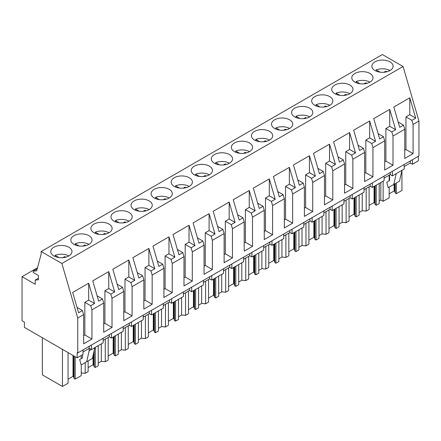 <?xml version="1.0" encoding="UTF-8"?>
<svg xmlns="http://www.w3.org/2000/svg" width="441" height="441" viewBox="0 0 441 441"><rect width="100%" height="100%" fill="white"/><g stroke="black" fill="none" stroke-linecap="round" stroke-linejoin="round"><path stroke-width="0.66" d="M412.473 159.692L412.473 164.256L418.355 160.855L418.355 156.296M77.759 352.938L418.95 155.954L418.95 121.055L403.068 66.492L382.369 54.541L41.178 251.53L41.178 254.038L36.68 270.829L33.257 271.132L33.257 272.499L38.395 275.465L38.395 279.803L35.236 280.085L35.236 284.291L22.05 276.678L22.05 320.778L24.42 322.145L24.42 327.393L77.164 357.844L77.164 352.596L77.759 352.938L77.759 318.038L61.872 263.475L41.178 251.53M103.122 338.291L103.122 342.855L91.348 349.652L89.176 348.401L83.051 351.935M83.051 349.878L83.051 354.443L77.164 357.844M412.473 164.256L410.295 162.999L404.177 166.533M404.177 164.482L404.177 169.046L392.402 175.843L390.23 174.586L384.105 178.125M384.105 176.069L384.105 180.634L372.331 187.431L370.159 186.174L364.034 189.713M364.034 187.657L364.034 192.221L352.26 199.018L350.088 197.761L343.963 201.3M343.963 199.244L343.963 203.808L332.189 210.605L330.017 209.348L323.892 212.887M323.892 210.831L323.892 215.395L312.118 222.192L309.946 220.935L303.821 224.475M303.821 222.418L303.821 226.983L292.047 233.78L289.875 232.523L283.75 236.062M283.75 234.006L283.75 238.57L271.981 245.367L269.804 244.11L263.685 247.649M263.685 245.593L263.685 250.157L251.91 256.954L249.738 255.697L243.614 259.236M243.614 257.18L243.614 261.745L231.839 268.541L229.667 267.285L223.543 270.824M223.543 268.767L223.543 273.332L211.768 280.129L209.596 278.872L203.472 282.411M203.472 280.355L203.472 284.919L191.697 291.716L189.525 290.459L183.401 293.998M183.401 291.942L183.401 296.506L171.626 303.303L169.454 302.046L163.33 305.585M163.33 303.529L163.33 308.094L151.561 314.891L149.383 313.634L143.259 317.173M143.259 315.117L143.259 319.681L131.49 326.478L129.312 325.221L123.193 328.76M123.193 326.704L123.193 331.268L111.419 338.065L109.247 336.814L103.122 340.347M37.502 267.753L22.05 276.678M38.395 278.26L35.236 280.085M37.209 268.85L33.257 271.132M403.068 66.492L61.872 263.475M389.998 70.532A10.617 6.13 0 0 0 393.107 66.2A10.617 6.13 0 0 0 386.553 60.533A10.617 6.13 0 0 0 374.982 61.861A10.617 6.13 0 0 0 371.873 66.2A10.617 6.13 0 0 0 378.428 71.861A10.617 6.13 0 0 0 389.998 70.532M109.015 232.754A10.617 6.13 0 0 0 112.124 228.421A10.617 6.13 0 0 0 105.57 222.76A10.617 6.13 0 0 0 93.999 224.089A10.617 6.13 0 0 0 90.89 228.421A10.617 6.13 0 0 0 97.444 234.083A10.617 6.13 0 0 0 109.015 232.754M209.365 174.818A10.617 6.13 0 0 0 212.474 170.485A10.617 6.13 0 0 0 205.919 164.824A10.617 6.13 0 0 0 194.354 166.152A10.617 6.13 0 0 0 191.24 170.485A10.617 6.13 0 0 0 197.794 176.146A10.617 6.13 0 0 0 209.365 174.818M269.578 140.056A10.617 6.13 0 0 0 272.687 135.723A10.617 6.13 0 0 0 266.132 130.056A10.617 6.13 0 0 0 254.562 131.385A10.617 6.13 0 0 0 251.453 135.723A10.617 6.13 0 0 0 258.007 141.385A10.617 6.13 0 0 0 269.578 140.056M249.507 151.643A10.617 6.13 0 0 0 252.616 147.311A10.617 6.13 0 0 0 246.061 141.644A10.617 6.13 0 0 0 234.491 142.978A10.617 6.13 0 0 0 231.382 147.311A10.617 6.13 0 0 0 237.936 152.972A10.617 6.13 0 0 0 249.507 151.643M229.436 163.231A10.617 6.13 0 0 0 232.545 158.898A10.617 6.13 0 0 0 225.99 153.236A10.617 6.13 0 0 0 214.42 154.565A10.617 6.13 0 0 0 211.311 158.898A10.617 6.13 0 0 0 217.865 164.559A10.617 6.13 0 0 0 229.436 163.231M349.856 93.707A10.617 6.13 0 0 0 352.965 89.374A10.617 6.13 0 0 0 346.411 83.707A10.617 6.13 0 0 0 334.846 85.036A10.617 6.13 0 0 0 331.731 89.374A10.617 6.13 0 0 0 338.286 95.036A10.617 6.13 0 0 0 349.856 93.707M354.911 73.449A10.617 6.13 0 0 0 351.802 77.787A10.617 6.13 0 0 0 358.357 83.448A10.617 6.13 0 0 0 369.927 82.12A10.617 6.13 0 0 0 373.036 77.787A10.617 6.13 0 0 0 366.482 72.12A10.617 6.13 0 0 0 354.911 73.449M309.714 116.882A10.617 6.13 0 0 0 312.823 112.549A10.617 6.13 0 0 0 306.269 106.882A10.617 6.13 0 0 0 294.704 108.21A10.617 6.13 0 0 0 291.595 112.549A10.617 6.13 0 0 0 298.149 118.21A10.617 6.13 0 0 0 309.714 116.882M329.785 105.294A10.617 6.13 0 0 0 332.894 100.961A10.617 6.13 0 0 0 326.34 95.295A10.617 6.13 0 0 0 314.775 96.623A10.617 6.13 0 0 0 311.666 100.961A10.617 6.13 0 0 0 318.215 106.623A10.617 6.13 0 0 0 329.785 105.294M274.633 119.798A10.617 6.13 0 0 0 271.524 124.136A10.617 6.13 0 0 0 278.078 129.797A10.617 6.13 0 0 0 289.643 128.469A10.617 6.13 0 0 0 292.752 124.136A10.617 6.13 0 0 0 286.203 118.469A10.617 6.13 0 0 0 274.633 119.798M134.141 200.914A10.617 6.13 0 0 0 131.032 205.247A10.617 6.13 0 0 0 137.586 210.908A10.617 6.13 0 0 0 149.152 209.58A10.617 6.13 0 0 0 152.266 205.247A10.617 6.13 0 0 0 145.712 199.586A10.617 6.13 0 0 0 134.141 200.914M154.212 189.327A10.617 6.13 0 0 0 151.103 193.66A10.617 6.13 0 0 0 157.657 199.321A10.617 6.13 0 0 0 169.223 197.992A10.617 6.13 0 0 0 172.332 193.66A10.617 6.13 0 0 0 165.783 187.998A10.617 6.13 0 0 0 154.212 189.327M174.283 177.74A10.617 6.13 0 0 0 171.174 182.072A10.617 6.13 0 0 0 177.723 187.734A10.617 6.13 0 0 0 189.294 186.405A10.617 6.13 0 0 0 192.403 182.072A10.617 6.13 0 0 0 185.848 176.411A10.617 6.13 0 0 0 174.283 177.74M88.944 244.342A10.617 6.13 0 0 0 92.053 240.009A10.617 6.13 0 0 0 85.499 234.347A10.617 6.13 0 0 0 73.928 235.676A10.617 6.13 0 0 0 70.819 240.009A10.617 6.13 0 0 0 77.373 245.67A10.617 6.13 0 0 0 88.944 244.342M114.07 212.501A10.617 6.13 0 0 0 110.961 216.834A10.617 6.13 0 0 0 117.515 222.496A10.617 6.13 0 0 0 129.086 221.167A10.617 6.13 0 0 0 132.195 216.834A10.617 6.13 0 0 0 125.641 211.173A10.617 6.13 0 0 0 114.07 212.501M53.863 247.263A10.617 6.13 0 0 0 50.754 251.596A10.617 6.13 0 0 0 57.302 257.257A10.617 6.13 0 0 0 68.873 255.929A10.617 6.13 0 0 0 71.982 251.596A10.617 6.13 0 0 0 65.428 245.935A10.617 6.13 0 0 0 53.863 247.263M418.95 121.055L413.074 124.445L413.074 153.644L404.755 158.44L404.755 129.246L393.003 136.032L393.003 165.232L384.69 170.033L384.69 140.833L372.932 147.619L372.932 176.819L364.619 181.62L364.619 152.421L352.861 159.207L352.861 188.406L344.548 193.208L344.548 164.008L332.79 170.794L332.79 199.994L324.477 204.795L324.477 175.595L312.724 182.381L312.724 211.581L304.406 216.382L304.406 187.182L292.653 193.968L292.653 223.168L284.335 227.969L284.335 198.77L272.582 205.556L272.582 234.755L264.264 239.557L264.264 210.357L252.511 217.143L252.511 246.343L244.198 251.144L244.198 221.944L232.44 228.73L232.44 257.93L224.127 262.731L224.127 233.532L212.369 240.317L212.369 269.517L204.056 274.319L204.056 245.119L192.298 251.905L192.298 281.104L183.985 285.906L183.985 256.706L172.233 263.492L172.233 292.692L163.914 297.493L163.914 268.293L152.162 275.079L152.162 304.279L143.843 309.08L143.843 279.881L132.091 286.667L132.091 315.866L123.772 320.668L123.772 291.468L112.02 298.254L112.02 327.454L103.707 332.255L103.707 303.055L91.949 309.847L90.752 305.729L84.837 302.317L88.68 300.101L88.68 283.199L94.594 303.513L90.752 305.729M103.707 303.055L102.505 298.943L98.668 301.159L92.753 280.845L108.751 271.606L114.66 291.925L110.823 294.141L104.908 290.729L108.751 288.513L108.751 271.606M112.02 298.254L110.823 294.141M123.772 291.468L122.576 287.356L118.739 289.572L112.824 269.258L128.816 260.019L134.731 280.338L130.894 282.554L124.979 279.142L128.816 276.926L128.816 260.019M132.091 286.667L130.894 282.554M143.843 279.881L142.647 275.768L138.81 277.984L132.895 257.671L148.887 248.432L154.802 268.751L150.965 270.967L145.05 267.555L148.887 265.339L148.887 248.432M152.162 275.079L150.965 270.967M163.914 268.293L162.718 264.181L158.876 266.397L152.961 246.084L168.958 236.845L174.873 257.164L171.031 259.38L165.116 255.967L168.958 253.751L168.958 236.845M172.233 263.492L171.031 259.38M183.985 256.706L182.789 252.594L178.947 254.81L173.032 234.496L189.029 225.257L194.944 245.576L191.102 247.792L185.187 244.38L189.029 242.164L189.029 225.257M192.298 251.905L191.102 247.792M204.056 245.119L202.86 241.006L199.018 243.223L193.103 222.909L209.1 213.67L215.015 233.989L211.173 236.205L205.258 232.793L209.1 230.577L209.1 213.67M212.369 240.317L211.173 236.205M224.127 233.532L222.931 229.419L219.089 231.635L213.174 211.322L229.171 202.083L235.086 222.402L231.244 224.618L225.329 221.206L229.171 218.99L229.171 202.083M232.44 228.73L231.244 224.618M244.198 221.944L242.997 217.832L239.16 220.048L233.245 199.734L249.242 190.495L255.152 210.815L251.315 213.031L245.4 209.618L249.242 207.402L249.242 190.495M252.511 217.143L251.315 213.031M264.264 210.357L263.068 206.245L259.231 208.461L253.316 188.147L269.308 178.908L275.223 199.227L271.386 201.443L265.471 198.031L269.308 195.815L269.308 178.908M272.582 205.556L271.386 201.443M284.335 198.77L283.139 194.657L279.296 196.873L273.387 176.554L289.379 167.321L295.294 187.64L291.451 189.856L285.542 186.444L289.379 184.228L289.379 167.321M292.653 193.968L291.451 189.856M304.406 187.182L303.21 183.07L299.367 185.286L293.452 164.967L309.45 155.734L315.365 176.053L311.522 178.269L305.607 174.857L309.45 172.64L309.45 155.734M312.724 182.381L311.522 178.269M324.477 175.595L323.281 171.483L319.438 173.699L313.523 153.38L329.521 144.146L335.436 164.465L331.593 166.681L325.678 163.269L329.521 161.053L329.521 144.146M332.79 170.794L331.593 166.681M344.548 164.008L343.352 159.896L339.509 162.112L333.594 141.793L349.592 132.559L355.507 152.878L351.664 155.094L345.75 151.682L349.592 149.46L349.592 132.559M352.861 159.207L351.664 155.094M364.619 152.421L363.417 148.308L359.58 150.524L353.665 130.205L369.663 120.972L375.578 141.291L371.735 143.507L365.821 140.095L369.663 137.873L369.663 120.972M372.932 147.619L371.735 143.507M384.69 140.833L383.488 136.721L379.651 138.937L373.736 118.618L389.728 109.385L395.643 129.704L391.806 131.92L385.892 128.507L389.728 126.286L389.728 109.385M393.003 136.032L391.806 131.92M404.755 129.246L403.559 125.134L399.722 127.35L393.807 107.031L409.799 97.797L415.714 118.116L411.877 120.332L405.963 116.92L409.799 114.699L409.799 97.797M413.074 124.445L411.877 120.332M91.949 309.847L91.949 339.041L83.636 343.842L83.636 314.642L77.759 318.038M83.636 314.642L82.439 310.53L78.597 312.752L72.682 292.433L88.68 283.199M82.495 354.768L82.495 357.894L79.689 359.514L81.144 364.961L86.668 361.774L89.176 350.678L89.176 346.345M91.348 349.652L91.348 345.094M109.247 336.814L109.247 334.758M111.419 338.065L111.419 333.506M129.312 325.221L129.312 323.17M131.49 326.478L131.49 321.913M149.383 313.634L149.383 311.583M151.561 314.891L151.561 310.326M169.454 302.046L169.454 299.996M171.626 303.303L171.626 298.739M189.525 290.459L189.525 288.408M191.697 291.716L191.697 287.152M209.596 278.872L209.596 276.821M211.768 280.129L211.768 275.564M229.667 267.285L229.667 265.234M231.839 268.541L231.839 263.977M249.738 255.697L249.738 253.647M251.91 256.954L251.91 252.39M269.804 244.11L269.804 242.059M271.981 245.367L271.981 240.803M289.875 232.523L289.875 230.472M292.047 233.78L292.047 229.215M309.946 220.935L309.946 218.885M312.118 222.192L312.118 217.628M330.017 209.348L330.017 207.298M332.189 210.605L332.189 206.041M350.088 197.761L350.088 195.71M352.26 199.018L352.26 194.453M370.159 186.174L370.159 184.123M372.331 187.431L372.331 182.866M390.23 174.586L390.23 172.536M392.402 175.843L392.402 171.279M410.295 162.999L410.295 160.948M389.59 174.956L389.59 180.59L386.785 182.21L388.24 187.662L393.763 184.47L396.211 173.638M393.763 184.47L399.496 181.163L401.944 170.331L401.944 190.451L396.332 193.693L396.332 182.987M81.26 372.932L85.19 373.334L85.19 362.629M95.284 347.381L95.284 367.502L98.222 365.804L98.222 345.683M85.19 373.334L88.128 371.631L88.128 360.925M101.314 343.897L101.314 361.344L98.222 363.125M101.314 361.344L105.261 361.741L105.261 339.112M115.355 335.794L115.355 355.915L118.293 354.217L118.293 334.096M105.261 361.741L108.199 360.043L108.199 337.415M121.38 332.31L121.38 349.757L118.293 351.538M121.38 349.757L125.327 350.154L125.327 327.525M135.42 324.207L135.42 344.327L138.364 342.629L138.364 322.509M125.327 350.154L128.27 348.456L128.27 325.827M141.451 320.723L141.451 338.17L138.364 339.95M141.451 338.17L145.398 338.567L145.398 315.938M155.491 312.619L155.491 332.74L158.435 331.042L158.435 310.922M145.398 338.567L148.341 336.869L148.341 314.24M161.522 309.135L161.522 326.583L158.435 328.363M161.522 326.583L165.469 326.979L165.469 304.351M175.562 301.032L175.562 321.153L178.506 319.455L178.506 299.334M165.469 326.979L168.412 325.282L168.412 302.653M181.593 297.548L181.593 314.99L178.506 316.776M181.593 314.99L185.54 315.392L185.54 292.763M195.633 289.445L195.633 309.565L198.577 307.868L198.577 287.747M185.54 315.392L188.483 313.694L188.483 291.066M201.664 285.961L201.664 303.402L198.577 305.189M201.664 303.402L205.611 303.805L205.611 281.176M215.704 277.858L215.704 297.978L218.648 296.28L218.648 276.16M205.611 303.805L208.554 302.107L208.554 279.478M221.735 274.374L221.735 291.815L218.648 293.601M221.735 291.815L225.682 292.218L225.682 269.589M235.775 266.27L235.775 286.391L238.713 284.693L238.713 264.572M225.682 292.218L228.62 290.52L228.62 267.891M241.806 262.786L241.806 280.228L238.713 282.014M241.806 280.228L245.753 280.63L245.753 258.002M255.841 254.683L255.841 274.804L258.784 273.106L258.784 252.985M245.753 280.63L248.691 278.933L248.691 256.304M261.871 251.199L261.871 268.641L258.784 270.427M261.871 268.641L265.818 269.043L265.818 246.414M275.912 243.096L275.912 263.216L278.855 261.519L278.855 241.398M265.818 269.043L268.762 267.345L268.762 244.716M281.942 239.612L281.942 257.053L278.855 258.839M281.942 257.053L285.889 257.456L285.889 234.827M295.983 231.508L295.983 251.629L298.926 249.931L298.926 229.811M285.889 257.456L288.833 255.758L288.833 233.129M302.013 228.025L302.013 245.466L298.926 247.252M302.013 245.466L305.96 245.869L305.96 223.24M316.054 219.921L316.054 240.042L318.997 238.344L318.997 218.223M305.96 245.869L308.904 244.171L308.904 221.542M322.084 216.437L322.084 233.879L318.997 235.665M322.084 233.879L326.031 234.281L326.031 211.652M336.125 208.334L336.125 228.455L339.068 226.757L339.068 206.636M326.031 234.281L328.975 232.583L328.975 209.955M342.155 204.85L342.155 222.292L339.068 224.078M342.155 222.292L346.102 222.694L346.102 200.065M356.196 196.747L356.196 216.867L359.134 215.169L359.134 195.049M346.102 222.694L349.046 220.996L349.046 198.367M362.226 193.263L362.226 210.704L359.134 212.49M362.226 210.704L366.173 211.107L366.173 188.478M376.267 185.159L376.267 205.28L379.205 203.582L379.205 183.462M366.173 211.107L369.111 209.409L369.111 186.775M383.13 181.19L383.13 201.316L380.815 199.977L379.205 200.903M380.815 199.977L380.815 182.53M383.13 201.316L389.183 197.822L389.183 187.116M389.183 180.827L389.183 175.193M68.057 352.585L68.057 383.218L62.451 386.459L42.364 374.861L42.364 337.751M62.451 386.459L62.451 349.349M81.26 364.894L81.26 375.6L75.213 379.089L75.213 356.714M81.26 358.605L81.26 355.474M91.149 349.537L89.176 350.678M86.668 361.774L92.395 358.467L94.843 347.635M102.505 298.943L97.114 295.834M112.02 327.454L104.908 323.347L103.707 324.041M104.908 323.347L104.908 290.729M114.66 291.925L108.751 288.513M122.576 287.356L117.185 284.247M132.091 315.866L124.979 311.759L123.772 312.454M124.979 311.759L124.979 279.142M134.731 280.338L128.816 276.926M142.647 275.768L137.256 272.659M152.162 304.279L145.05 300.172L143.843 300.867M145.05 300.172L145.05 267.555M154.802 268.751L148.887 265.339M162.718 264.181L157.327 261.072M172.233 292.692L165.116 288.585L163.914 289.279M165.116 288.585L165.116 255.967M174.873 257.164L168.958 253.751M182.789 252.594L177.398 249.485M192.298 281.104L185.187 276.998L183.985 277.692M185.187 276.998L185.187 244.38M194.944 245.576L189.029 242.164M202.86 241.006L197.469 237.892M212.369 269.517L205.258 265.41L204.056 266.105M205.258 265.41L205.258 232.793M215.015 233.989L209.1 230.577M222.931 229.419L217.534 226.305M232.44 257.93L225.329 253.823L224.127 254.518M225.329 253.823L225.329 221.206M235.086 222.402L229.171 218.99M242.997 217.832L237.605 214.717M252.511 246.343L245.4 242.236L244.198 242.93M245.4 242.236L245.4 209.618M255.152 210.815L249.242 207.402M263.068 206.245L257.676 203.13M272.582 234.755L265.471 230.649L264.264 231.343M265.471 230.649L265.471 198.031M275.223 199.227L269.308 195.815M283.139 194.657L277.747 191.543M292.653 223.168L285.542 219.061L284.335 219.756M285.542 219.061L285.542 186.444M295.294 187.64L289.379 184.228M303.21 183.07L297.818 179.956M312.724 211.581L305.607 207.474L304.406 208.169M305.607 207.474L305.607 174.857M315.365 176.053L309.45 172.64M323.281 171.483L317.889 168.368M332.79 199.994L325.678 195.887L324.477 196.581M325.678 195.887L325.678 163.269M335.436 164.465L329.521 161.053M343.352 159.896L337.96 156.781M352.861 188.406L345.75 184.299L344.548 184.994M345.75 184.299L345.75 151.682M355.507 152.878L349.592 149.46M363.417 148.308L358.026 145.194M372.932 176.819L365.821 172.712L364.619 173.407M365.821 172.712L365.821 140.095M375.578 141.291L369.663 137.873M383.488 136.721L378.097 133.606M393.003 165.232L385.892 161.125L384.69 161.819M385.892 161.125L385.892 128.507M395.643 129.704L389.728 126.286M403.559 125.134L398.168 122.019M413.074 153.644L405.963 149.538L404.755 150.232M405.963 149.538L405.963 116.92M415.714 118.116L409.799 114.699M82.439 310.53L77.048 307.421M91.949 339.041L84.837 334.934L83.636 335.629M84.837 334.934L84.837 302.317M94.594 303.513L88.68 300.101M75.213 379.089L74.105 378.45L73.553 376.653L73.013 376.344L68.057 379.205M396.332 193.693L395.224 193.053L394.673 191.251L394.138 190.942L389.183 193.803M376.267 205.28L375.153 204.641L374.607 202.838L374.067 202.529L369.111 205.39M356.196 216.867L355.082 216.228L354.536 214.425L353.996 214.117L349.046 216.978M336.125 228.455L335.017 227.815L334.465 226.013L333.931 225.704L328.975 228.565M316.054 240.042L314.946 239.402L314.394 237.6L313.86 237.291L308.904 240.152M295.983 251.629L294.875 250.99L294.323 249.187L293.789 248.878L288.833 251.739M275.912 263.216L274.804 262.577L274.252 260.774L273.718 260.466L268.762 263.327M255.841 274.804L254.733 274.164L254.187 272.362L253.647 272.053L248.691 274.914M235.775 286.391L234.662 285.751L234.116 283.954L233.576 283.64L228.62 286.501M215.704 297.978L214.596 297.339L214.045 295.542L213.505 295.227L208.554 298.088M195.633 309.565L194.525 308.926L193.974 307.129L193.439 306.815L188.483 309.676M175.562 321.153L174.454 320.513L173.903 318.716L173.368 318.402L168.412 321.263M155.491 332.74L154.383 332.101L153.832 330.303L153.297 329.989L148.341 332.85M135.42 344.327L134.312 343.688L133.761 341.891L133.226 341.577L128.27 344.438M115.355 355.915L114.241 355.275L113.695 353.478L113.155 353.164L108.199 356.025M95.284 367.502L94.17 366.862L93.624 365.065L93.084 364.751L88.128 367.612M94.17 366.862L94.17 350.606M114.241 355.275L114.241 336.433M134.312 343.688L134.312 324.846M154.383 332.101L154.383 313.259M174.454 320.513L174.454 301.672M194.525 308.926L194.525 290.084M214.596 297.339L214.596 278.497M234.662 285.751L234.662 266.91M254.733 274.164L254.733 255.322M274.804 262.577L274.804 243.735M294.875 250.99L294.875 232.148M314.946 239.402L314.946 220.561M335.017 227.815L335.017 208.973M355.082 216.228L355.082 197.386M375.153 204.641L375.153 185.799M395.224 193.053L395.224 183.627M74.105 378.45L74.105 356.074M73.553 376.653L73.553 355.755M73.013 376.344L73.013 355.446M394.673 191.251L394.673 183.947M394.138 190.942L394.138 184.255M374.607 202.838L374.607 186.113M374.067 202.529L374.067 186.427M354.536 214.425L354.536 197.706M353.996 214.117L353.996 198.015M334.465 226.013L334.465 209.293M333.931 225.704L333.931 209.602M314.394 237.6L314.394 220.88M313.86 237.291L313.86 221.189M294.323 249.187L294.323 232.468M293.789 248.878L293.789 232.776M274.252 260.774L274.252 244.055M273.718 260.466L273.718 244.364M254.187 272.362L254.187 255.642M253.647 272.053L253.647 255.951M234.116 283.954L234.116 267.229M233.576 283.64L233.576 267.538M214.045 295.542L214.045 278.817M213.505 295.227L213.505 279.125M193.974 307.129L193.974 290.404M193.439 306.815L193.439 290.713M173.903 318.716L173.903 301.991M173.368 318.402L173.368 302.3M153.832 330.303L153.832 313.579M153.297 329.989L153.297 313.887M133.761 341.891L133.761 325.166M133.226 341.577L133.226 325.475M113.695 353.478L113.695 336.753M113.155 353.164L113.155 337.062M93.624 365.065L93.624 353.037M93.084 364.751L93.084 355.413M389.954 70.554A10.617 6.13 0 0 0 376.261 69.948L380.114 72.17M376.261 71.161L376.261 69.948M384.001 72.263L385.721 71.271A7.078 4.085 0 0 1 386.978 71.751M385.721 72.037L385.721 71.271M369.889 82.142A10.617 6.13 0 0 0 356.19 81.535L360.043 83.757M356.19 82.748L356.19 81.535M363.935 83.851L365.65 82.858A7.078 4.085 0 0 1 366.912 83.338M365.65 83.625L365.65 82.858M349.818 93.729A10.617 6.13 0 0 0 336.125 93.123L339.972 95.344M336.125 94.335L336.125 93.123M343.864 95.438L345.579 94.446A7.078 4.085 0 0 1 346.841 94.925M345.579 95.212L345.579 94.446M329.747 105.316A10.617 6.13 0 0 0 316.054 104.71L319.907 106.931M316.054 105.923L316.054 104.71M323.793 107.025L325.508 106.033A7.078 4.085 0 0 1 326.77 106.513M325.508 106.799L325.508 106.033M309.676 116.904A10.617 6.13 0 0 0 295.983 116.297L299.836 118.519M295.983 117.51L295.983 116.297M303.722 118.612L305.437 117.626A7.078 4.085 0 0 1 306.699 118.1M305.437 118.386L305.437 117.626M289.605 128.491A10.617 6.13 0 0 0 275.912 127.884L279.765 130.106M275.912 129.097L275.912 127.884M283.651 130.2L285.366 129.213A7.078 4.085 0 0 1 286.628 129.687M285.366 129.974L285.366 129.213M269.534 140.078A10.617 6.13 0 0 0 255.841 139.472L259.694 141.693M255.841 140.685L255.841 139.472M263.58 141.787L265.295 140.8A7.078 4.085 0 0 1 266.557 141.274M265.295 141.561L265.295 140.8M249.463 151.665A10.617 6.13 0 0 0 235.77 151.059L239.623 153.281M235.77 152.272L235.77 151.059M243.509 153.374L245.229 152.388A7.078 4.085 0 0 1 246.486 152.862M245.229 153.148L245.229 152.388M229.397 163.253A10.617 6.13 0 0 0 215.699 162.646L219.552 164.868M215.699 163.859L215.699 162.646M223.444 164.962L225.158 163.975A7.078 4.085 0 0 1 226.42 164.449M225.158 164.736L225.158 163.975M209.326 174.84A10.617 6.13 0 0 0 195.633 174.234L199.481 176.455M195.633 175.446L195.633 174.234M203.373 176.549L205.087 175.562A7.078 4.085 0 0 1 206.349 176.036M205.087 176.323L205.087 175.562M189.255 186.427A10.617 6.13 0 0 0 175.562 185.821L179.415 188.042M175.562 187.034L175.562 185.821M183.302 188.136L185.016 187.149A7.078 4.085 0 0 1 186.278 187.623M185.016 187.91L185.016 187.149M169.184 198.015A10.617 6.13 0 0 0 155.491 197.408L159.344 199.63M155.491 198.621L155.491 197.408M163.231 199.723L164.945 198.737A7.078 4.085 0 0 1 166.207 199.211M164.945 199.497L164.945 198.737M149.113 209.602A10.617 6.13 0 0 0 135.42 208.995L139.273 211.217M135.42 210.208L135.42 208.995M143.16 211.311L144.874 210.324A7.078 4.085 0 0 1 146.136 210.798M144.874 211.085L144.874 210.324M129.042 221.189A10.617 6.13 0 0 0 115.349 220.583L119.202 222.81M115.349 221.795L115.349 220.583M123.089 222.898L124.803 221.911A7.078 4.085 0 0 1 126.065 222.385M124.803 222.672L124.803 221.911M108.977 232.776A10.617 6.13 0 0 0 95.278 232.17L99.131 234.397M95.278 233.383L95.278 232.17M103.023 234.485L104.737 233.498A7.078 4.085 0 0 1 105.994 233.973M104.737 234.259L104.737 233.498M88.906 244.364A10.617 6.13 0 0 0 75.213 243.757L79.06 245.984M75.213 244.97L75.213 243.757M82.952 246.072L84.666 245.086A7.078 4.085 0 0 1 85.929 245.56M84.666 245.846L84.666 245.086M68.835 255.951A10.617 6.13 0 0 0 55.142 255.345L58.989 257.572M55.142 256.557L55.142 255.345M62.881 257.66L64.595 256.673A7.078 4.085 0 0 1 65.858 257.147M64.595 257.434L64.595 256.673"/></g></svg>
